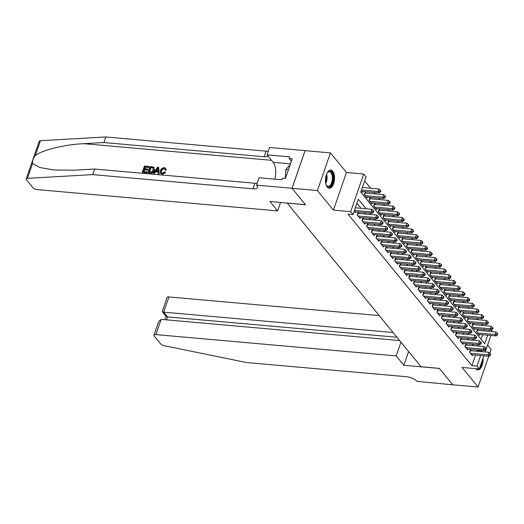 <?xml version="1.0" encoding="UTF-8"?>
<svg xmlns="http://www.w3.org/2000/svg" width="524" height="524" viewBox="0 0 524 524"><rect width="100%" height="100%" fill="white"/><g stroke="black" fill="none" stroke-linecap="round" stroke-linejoin="round"><path stroke-width="0.79" d="M475.733 368.66A9.131 4.513 95.1 0 0 475.772 368.713A9.131 4.513 95.1 0 0 477.718 369.872A9.131 4.513 95.1 0 0 483.036 358.187M332.766 171.224A9.131 4.513 95.1 0 0 330.821 170.064A9.131 4.513 95.1 0 0 325.83 176.667A9.131 4.513 95.1 0 0 327.264 187.101A9.131 4.513 95.1 0 0 329.21 188.26A9.131 4.513 95.1 0 0 334.201 181.658A9.131 4.513 95.1 0 0 332.766 171.224M491.42 330.192L492.239 331.62M489.809 353.169L491.126 349.384L487.582 345.054M483.862 355.809L479.303 368.975L462.063 367.448L478.084 387.039L452.736 384.793L439.282 368.346L421.034 366.728L287.263 203.135L305.512 204.753L292.065 188.306L305.106 150.65L330.454 152.897L317.413 190.553L333.434 210.144L350.674 211.676L363.715 174.014L366.053 176.876L360.767 192.144L484.713 343.724L487.68 335.163M333.434 210.144L346.475 172.488L330.454 152.897M346.475 172.488L363.715 174.014M482.866 325.483L481.674 324.022M478.189 319.764L476.997 318.304M473.513 314.046L472.314 312.579M468.836 308.322L467.637 306.861M464.159 302.603L462.961 301.143M459.483 296.885L458.284 295.425M454.806 291.167L453.607 289.7M450.123 285.442L448.93 283.982M445.446 279.724L444.254 278.264M440.769 274.006L439.577 272.539M436.092 268.281L434.9 266.821M431.416 262.563L430.217 261.103M426.739 256.845L425.54 255.378M422.062 251.12L420.864 249.66M417.386 245.402L416.187 243.942M412.709 239.684L411.51 238.224M408.026 233.966L406.834 232.499M403.349 228.241L402.157 226.781M398.672 222.523L397.48 221.062M393.996 216.805L392.804 215.338M389.319 211.08L388.12 209.62M384.642 205.362L383.444 203.902M379.966 199.644L378.767 198.183M375.289 193.919L374.09 192.459M370.612 188.201L364.652 180.918M478.084 387.039L488.748 356.241M292.065 188.306L317.413 190.553M471.233 350.739L470.414 349.737L469.537 352.285L472.34 355.717L472.655 354.814M466.556 345.021L465.738 344.019L464.86 346.561L467.663 349.993L467.978 349.095M461.88 339.297L461.061 338.301L460.183 340.842L462.987 344.275L463.301 343.377M457.203 333.578L456.384 332.576L455.507 335.124L458.31 338.556L458.624 337.653M452.526 327.86L451.708 326.858L450.823 329.399L453.633 332.832L453.948 331.934M447.85 322.142L447.031 321.14L446.147 323.681L448.957 327.114L449.264 326.216M443.173 316.417L442.354 315.415L441.47 317.963L444.28 321.395L444.588 320.492M438.496 310.699L437.678 309.697L436.793 312.245L439.603 315.677L439.911 314.773M433.813 304.981L433.001 303.979L432.117 306.52L434.92 309.953L435.234 309.055M429.136 299.256L428.318 298.261L427.44 300.802L430.243 304.234L430.558 303.331M424.46 293.538L423.641 292.536L422.763 295.084L425.567 298.516L425.881 297.612M419.783 287.82L418.964 286.818L418.087 289.359L420.89 292.792L421.204 291.894M415.106 282.095L414.288 281.1L413.41 283.641L416.213 287.073L416.528 286.176M410.43 276.377L409.611 275.375L408.727 277.923L411.536 281.355L411.851 280.451M405.753 270.659L404.934 269.657L404.05 272.205L406.86 275.631L407.168 274.733M401.076 264.941L400.257 263.939L399.373 266.48L402.183 269.912L402.491 269.015M396.399 259.216L395.581 258.214L394.696 260.762L397.506 264.194L397.814 263.29M391.723 253.498L390.904 252.496L390.02 255.044L392.823 258.476L393.138 257.572M387.039 247.78L386.221 246.778L385.343 249.319L388.146 252.751L388.461 251.854M382.363 242.055L381.544 241.06L380.666 243.601L383.47 247.033L383.784 246.129M377.686 236.337L376.867 235.335L375.99 237.883L378.793 241.315L379.107 240.411M373.009 230.619L372.191 229.617L371.313 232.158L374.116 235.59L374.431 234.693M368.333 224.894L367.514 223.899L366.636 226.44L369.44 229.872L369.754 228.975M363.656 219.176L362.837 218.174L361.953 220.722L364.763 224.154L365.071 223.25M358.979 213.458L358.161 212.456L357.276 215.004L360.086 218.436L360.394 217.532M366.027 193.101L365.208 192.098L364.324 194.646L367.134 198.079L367.448 197.175M370.704 198.819L369.885 197.823L369.007 200.364L371.811 203.797L372.125 202.899M375.381 204.543L374.562 203.541L373.684 206.083L376.487 209.515L376.802 208.618M380.057 210.262L379.238 209.259L378.361 211.807L381.164 215.24L381.479 214.336M384.734 215.98L383.915 214.984L383.037 217.526L385.841 220.958L386.155 220.054M389.411 221.704L388.592 220.702L387.714 223.244L390.518 226.676L390.832 225.779M394.094 227.423L393.275 226.42L392.391 228.968L395.201 232.401L395.509 231.497M398.771 233.141L397.952 232.139L397.068 234.687L399.877 238.119L400.185 237.215M403.447 238.865L402.629 237.863L401.744 240.405L404.554 243.837L404.862 242.939M408.124 244.584L407.305 243.581L406.421 246.123L409.231 249.555L409.539 248.658M412.801 250.302L411.982 249.3L411.104 251.847L413.908 255.28L414.222 254.376M417.477 256.02L416.659 255.024L415.781 257.566L418.584 260.998L418.899 260.101M422.154 261.745L421.335 260.742L420.458 263.284L423.261 266.716L423.575 265.819M426.831 267.463L426.012 266.461L425.134 269.009L427.938 272.441L428.252 271.537M431.507 273.181L430.689 272.179L429.811 274.727L432.614 278.159L432.929 277.255M436.191 278.906L435.372 277.903L434.488 280.445L437.298 283.877L437.606 282.98M440.867 284.624L440.049 283.622L439.164 286.169L441.974 289.602L442.282 288.698M445.544 290.342L444.725 289.34L443.841 291.888L446.651 295.32L446.959 294.416M450.221 296.06L449.402 295.064L448.518 297.606L451.328 301.038L451.636 300.141M454.898 301.785L454.079 300.783L453.195 303.324L456.004 306.756L456.319 305.859M459.574 307.503L458.755 306.501L457.878 309.049L460.681 312.481L460.996 311.577M464.251 313.221L463.432 312.225L462.554 314.767L465.358 318.199L465.672 317.295M468.928 318.946L468.109 317.944L467.231 320.485L470.035 323.917L470.349 323.02M473.604 324.664L472.786 323.662L471.908 326.21L474.711 329.642L475.026 328.738M481.045 339.238L482.611 334.718M483.934 330.886L484.392 329.57M361.213 190.841L362.457 192.354L362.765 191.457M478.281 330.382L477.469 329.38L476.585 331.928L479.388 335.36L479.702 334.456M366.079 208.781L358.298 199.271L353.012 214.532L347.943 214.087L471.895 365.667L475.563 355.069M476.886 351.244L477.181 350.399L476.748 349.875M473.264 345.611L472.065 344.15M468.587 339.893L467.388 338.432M463.91 334.174L462.712 332.714M459.234 328.456L458.035 326.989M454.557 322.732L453.358 321.271M449.874 317.013L448.682 315.553M445.197 311.295L444.005 309.828M440.52 305.571L439.328 304.11M435.844 299.852L434.651 298.392M431.167 294.134L429.968 292.674M426.49 288.416L425.291 286.949M421.813 282.691L420.615 281.231M417.137 276.973L415.938 275.513M412.46 271.255L411.261 269.788M407.783 265.53L406.585 264.07M403.1 259.812L401.908 258.352M398.423 254.094L397.231 252.627M393.747 248.369L392.555 246.909M389.07 242.651L387.878 241.191M384.393 236.933L383.195 235.472M379.717 231.215L378.518 229.748M375.04 225.49L373.841 224.03M370.363 219.772L369.165 218.312M365.686 214.054L364.488 212.587M361.003 208.329L356.896 203.305M354.165 211.198L355.41 212.711L355.717 211.814M479.303 368.975L476.964 366.119L480.632 355.521M471.895 365.667L476.964 366.119M353.012 214.532L350.674 211.676M490.909 335.452L485.185 351.977M489.003 331.332L489.462 330.015M481.956 351.689L482.25 350.851L481.818 350.32M478.333 346.063L477.135 344.602M473.657 340.345L472.458 338.884M468.98 334.626L467.781 333.159M464.303 328.902L463.105 327.441M459.627 323.184L458.428 321.723M454.95 317.465L453.751 315.998M450.267 311.741L449.075 310.28M445.59 306.023L444.398 304.562M440.913 300.304L439.721 298.837M436.237 294.58L435.044 293.119M431.56 288.862L430.361 287.401M426.883 283.143L425.685 281.683M422.206 277.425L421.008 275.958M417.53 271.701L416.331 270.24M412.853 265.982L411.654 264.522M408.17 260.264L406.978 258.797M403.493 254.54L402.301 253.079M398.816 248.821L397.624 247.361M394.14 243.103L392.948 241.636M389.463 237.379L388.264 235.918M384.786 231.66L383.588 230.2M380.11 225.942L378.911 224.482M375.433 220.224L374.234 218.757M370.756 214.499L369.558 213.039M477.181 350.399L482.25 350.851M354.453 210.373L371.064 211.847L372.23 213.275L354.591 211.709M355.331 207.832L371.942 209.299L371.064 211.847L372.996 211.631L373.461 212.2L373.815 211.185L373.35 210.609L372.996 211.631M373.35 210.609L371.942 209.299M372.23 213.275L373.461 212.2M361.639 191.358L379.278 192.917L378.112 191.489L378.99 188.948L362.379 187.474M380.044 191.273L380.516 191.843L380.863 190.828L380.398 190.258L380.044 191.273L378.112 191.489L361.501 190.016M380.516 191.843L379.278 192.917M378.99 188.948L380.398 190.258M326.976 173.228A7.906 3.904 -84.9 0 1 327.566 172.416A7.906 3.904 -84.9 0 1 329.688 171.21A7.906 3.904 -84.9 0 1 333.126 178.998A7.906 3.904 -84.9 0 1 328.725 186.97A7.906 3.904 -84.9 0 1 326.419 185.372A7.906 3.904 -84.9 0 1 325.98 184.474M326.269 185.103A7.316 3.616 95.1 0 0 328.05 186.334A7.316 3.616 95.1 0 0 328.253 186.341A7.316 3.616 95.1 0 0 332.314 179.162A7.316 3.616 95.1 0 0 329.341 171.754A7.316 3.616 95.1 0 0 329.144 171.748A7.316 3.616 95.1 0 0 327.369 172.658M328.653 188.136L328.653 188.136A9.072 4.487 95.1 0 0 333.67 179.483A9.072 4.487 95.1 0 0 330.251 170.084M290.165 164.726L285.822 169.514L285.285 178.396M288.423 169.75L285.822 169.514M477.154 369.754A9.072 4.487 95.1 0 0 477.161 369.754A9.072 4.487 95.1 0 0 479.008 368.948M479.46 368.51A9.072 4.487 95.1 0 0 482.218 360.551M481.156 363.617A7.906 3.904 -84.9 0 1 480.528 365.444M146.766 172.547L142.528 172.409L146.975 172.802A15.255 7.539 95.1 0 0 147.283 172.18L147.008 171.839L146.975 172.802M143.838 171.558A15.255 7.539 95.1 0 0 144.526 169.868L147.722 170.149A15.255 7.539 95.1 0 0 147.965 169.442L147.591 168.99L147.349 169.691L147.722 170.149M144.893 168.748A15.255 7.539 95.1 0 0 145.325 167.163L148.757 167.47A15.255 7.539 95.1 0 0 148.934 166.684L148.724 166.422L148.475 167.13L148.757 167.47M147.932 172.651L150.323 173.097C152.294 173.221 153.643 172.344 154.37 170.464L154.154 167.726L153.997 170.005C153.329 171.957 152.032 172.907 150.113 172.841L147.932 172.651L150.047 166.54L153.172 166.907L154.167 167.746M162.316 174.237L165.656 172.606L165.302 172.173L162.316 174.237L160.541 173.306L160.396 170.562C161.084 168.689 162.375 167.739 164.267 167.719L165.63 168.348L166.337 170.123L165.63 168.348M161.628 171.093C162.027 169.652 162.899 168.872 164.254 168.754L163.979 168.42C162.604 168.486 161.693 169.226 161.254 170.634L161.628 171.093M165.997 169.704L165.073 169.815L165.427 170.241L166.337 170.123M32.586 163.449L27.431 178.343A3.511 1.376 -160.9 0 0 26.2 178.92L39.241 141.264A3.511 1.376 19.1 0 1 40.466 140.681L105.815 136.96L103.883 142.535L83.847 143.674C64.793 144.493 41.874 150.113 35.311 155.576C33.091 158.484 32.187 161.11 32.586 163.449L39.804 167.47L53.749 169.979L74.67 170.189L94.706 169.042L254.913 183.249A8.194 3.216 -160.9 0 0 257.219 183.21M153.185 173.117L157.717 167.222L158.68 167.307L158.982 173.627L158.071 173.549L158.032 171.61L155.438 171.381L154.095 173.195L153.185 173.117L154.305 173.451L155.785 171.807L158.038 172.003M158.071 173.549L159.191 173.889L158.68 167.307M280.543 202.461L277.622 210.903L37.309 189.596A3.511 1.376 -160.9 0 1 32.861 187.612L26.475 179.804A3.511 1.376 -160.9 0 1 26.2 178.92M94.706 169.042L92.774 174.616L252.987 188.823A8.194 3.216 -160.9 0 0 257.454 187.5A8.194 3.216 -160.9 0 0 256.806 185.45L256.55 185.136L259.105 177.754L281.82 179.765L282.384 178.14L285.423 178.409L292.228 158.765L289.189 158.497L289.752 156.866L267.037 154.855L269.591 147.473L305.079 150.624L292.038 188.28L305.44 204.668L269.952 201.524L277.622 210.903M105.815 136.96L266.028 151.161A8.194 3.216 -160.9 0 0 268.327 151.128M268.052 156.093A8.194 3.216 -160.9 0 1 264.096 156.735L103.883 142.535M27.431 178.343L92.774 174.616M256.55 185.136L292.038 188.28M267.037 154.855L273.142 162.316A13.172 6.511 -84.9 0 1 274.773 179.143M289.189 158.497L291.39 161.189M161.254 170.634L161.274 172.796L162.276 173.274L164.516 171.898L165.302 172.173M165.073 169.815L164.831 168.807L163.979 168.42M162.113 173.988L160.541 173.306M157.148 169.062L155.942 170.693L158.019 170.883L157.953 167.968L156.309 171.152M155.438 171.381L155.785 171.807M149.032 172.023L151.875 171.826L153.139 169.914L152.857 167.647L150.663 167.32L149.032 172.023M153.1 167.85L151.895 167.431M153.997 170.005L154.37 170.464M149.451 172.055A15.255 7.539 95.1 0 0 150.938 167.66L152.17 167.772M150.663 167.32L150.938 167.66M147.349 169.691L144.152 169.409L143.419 171.525L147.008 171.839M144.152 169.409L144.526 169.868M148.475 167.13L145.043 166.822L144.395 168.702L147.591 168.99M145.043 166.822L145.325 167.163M142.318 172.154L144.434 166.043L148.724 166.422M379.212 315.586L168.918 296.944L163.652 312.16L167.536 316.902L166.508 319.856M393.039 332.498L163.652 312.16L162.296 311.701L166.173 316.45L167.536 316.902L396.923 337.24M403.866 365.287L396.196 355.907L155.877 334.6A3.511 1.376 -160.9 0 0 153.964 335.163A3.511 1.376 -160.9 0 0 154.239 336.048L160.626 343.855A3.511 1.376 -160.9 0 0 164.3 345.722L246.424 362.523L406.637 376.73A8.194 3.216 19.1 0 1 417.012 381.361L452.756 384.819L439.354 368.431L403.866 365.287L408.622 351.552M396.196 355.907L400.952 342.172M399.609 340.528L161.15 319.385L155.877 334.6M162.296 311.701L167.005 297.508A3.511 1.376 19.1 0 1 168.918 296.944M153.964 335.163L158.746 321.363L161.15 319.385M358.095 215.999L375.741 217.565L376.907 218.999L359.268 217.434M357.853 213.334A1.172 0.458 -160.9 0 0 358.167 213.386L376.618 215.023L375.741 217.565L377.673 217.349L378.138 217.918L378.492 216.903L378.027 216.333L377.673 217.349M378.027 216.333L376.618 215.023M376.907 218.999L378.138 217.918M362.772 221.724L380.417 223.283L381.59 224.717L363.944 223.152M362.529 219.058A1.172 0.458 -160.9 0 0 362.844 219.104L381.302 220.742L380.417 223.283L382.35 223.067L382.821 223.643L383.168 222.621L382.703 222.052L382.35 223.067M382.703 222.052L381.302 220.742M381.59 224.717L382.821 223.643M367.448 227.442L385.094 229.008L386.267 230.436L368.621 228.87M367.213 224.776A1.172 0.458 -160.9 0 0 367.521 224.829L385.978 226.46L385.094 229.008L387.026 228.792L387.498 229.361L387.852 228.346L387.38 227.77L387.026 228.792M387.38 227.77L385.978 226.46M386.267 230.436L387.498 229.361M372.132 233.16L389.771 234.726L390.943 236.154L373.298 234.595M371.889 230.494A1.172 0.458 -160.9 0 0 372.197 230.547L390.655 232.184L389.771 234.726L391.703 234.51L392.175 235.079L392.528 234.064L392.057 233.488L391.703 234.51M392.057 233.488L390.655 232.184M390.943 236.154L392.175 235.079M366.315 197.076L383.961 198.642L382.789 197.207L383.673 194.666L365.215 193.029A1.172 0.458 19.1 0 1 364.901 192.983M384.721 196.991L385.192 197.568L385.54 196.546L385.075 195.976L384.721 196.991L382.789 197.207L365.143 195.649M385.192 197.568L383.961 198.642M383.673 194.666L385.075 195.976M370.992 202.795L388.638 204.36L387.465 202.932L388.349 200.384L369.892 198.747A1.172 0.458 19.1 0 1 369.584 198.701M389.398 202.716L389.869 203.286L390.223 202.264L389.751 201.694L389.398 202.716L387.465 202.932L369.826 201.367M389.869 203.286L388.638 204.36M388.349 200.384L389.751 201.694M375.669 208.519L393.314 210.078L392.142 208.65L393.026 206.109L374.568 204.471A1.172 0.458 19.1 0 1 374.26 204.419M394.074 208.434L394.546 209.004L394.899 207.989L394.428 207.412L394.074 208.434L392.142 208.65L374.503 207.085M394.546 209.004L393.314 210.078M393.026 206.109L394.428 207.412M380.345 214.237L397.991 215.803L396.819 214.368L397.703 211.827L379.245 210.189A1.172 0.458 19.1 0 1 378.937 210.137M398.757 214.152L399.223 214.722L399.576 213.707L399.105 213.137L398.757 214.152L396.819 214.368L379.18 212.809M399.223 214.722L397.991 215.803M397.703 211.827L399.105 213.137M376.808 238.885L394.448 240.444L395.62 241.878L377.974 240.313M376.566 236.213A1.172 0.458 -160.9 0 0 376.874 236.265L395.332 237.903L394.448 240.444L396.386 240.228L396.851 240.804L397.205 239.782L396.734 239.213L396.386 240.228M396.734 239.213L395.332 237.903M395.62 241.878L396.851 240.804M385.022 219.956L402.668 221.521L401.495 220.093L402.38 217.545L383.928 215.908A1.172 0.458 19.1 0 1 383.614 215.862M403.434 219.87L403.899 220.447L404.253 219.425L403.781 218.855L403.434 219.87L401.495 220.093L383.856 218.528M403.899 220.447L402.668 221.521M402.38 217.545L403.781 218.855M381.485 244.603L399.124 246.169L400.297 247.597L382.651 246.031M381.243 241.937A1.172 0.458 -160.9 0 0 381.551 241.983L400.009 243.621L399.124 246.169L401.063 245.946L401.528 246.522L401.882 245.501L401.41 244.931L401.063 245.946M401.41 244.931L400.009 243.621M400.297 247.597L401.528 246.522M389.699 225.674L407.344 227.239L406.179 225.811L407.056 223.263L388.605 221.632A1.172 0.458 19.1 0 1 388.291 221.58M408.111 225.595L408.576 226.165L408.93 225.15L408.465 224.573L408.111 225.595L406.179 225.811L388.533 224.246M408.576 226.165L407.344 227.239M407.056 223.263L408.465 224.573M386.162 250.321L403.808 251.887L404.973 253.315L387.328 251.749M385.919 247.656A1.172 0.458 -160.9 0 0 386.234 247.708L404.685 249.339L403.808 251.887L405.74 251.671L406.205 252.241L406.559 251.225L406.093 250.649L405.74 251.671M406.093 250.649L404.685 249.339M404.973 253.315L406.205 252.241M394.382 231.398L412.021 232.964L410.855 231.529L411.733 228.988L393.282 227.351A1.172 0.458 19.1 0 1 392.967 227.298M412.788 231.313L413.253 231.883L413.606 230.868L413.141 230.298L412.788 231.313L410.855 231.529L393.21 229.964M413.253 231.883L412.021 232.964M411.733 228.988L413.141 230.298M390.839 256.039L408.484 257.605L409.65 259.039L392.011 257.474M390.596 253.374A1.172 0.458 -160.9 0 0 390.911 253.426L409.362 255.064L408.484 257.605L410.416 257.389L410.881 257.959L411.235 256.943L410.77 256.374L410.416 257.389M410.77 256.374L409.362 255.064M409.65 259.039L410.881 257.959M399.059 237.117L416.698 238.682L415.532 237.254L416.41 234.706L397.958 233.069A1.172 0.458 19.1 0 1 397.644 233.023M417.464 237.031L417.929 237.608L418.283 236.586L417.818 236.016L417.464 237.031L415.532 237.254L397.886 235.689M417.929 237.608L416.698 238.682M416.41 234.706L417.818 236.016M395.515 261.764L413.161 263.33L414.327 264.758L396.688 263.192M395.273 259.098A1.172 0.458 -160.9 0 0 395.587 259.144L414.039 260.782L413.161 263.33L415.093 263.107L415.558 263.683L415.912 262.662L415.447 262.092L415.093 263.107M415.447 262.092L414.039 260.782M414.327 264.758L415.558 263.683M403.735 242.835L421.375 244.4L420.209 242.972L421.086 240.424L402.635 238.793A1.172 0.458 19.1 0 1 402.321 238.741M422.141 242.756L422.606 243.326L422.96 242.311L422.495 241.734L422.141 242.756L420.209 242.972L402.563 241.407M422.606 243.326L421.375 244.4M421.086 240.424L422.495 241.734M400.192 267.482L417.838 269.048L419.004 270.476L401.364 268.91M399.95 264.817A1.172 0.458 -160.9 0 0 400.264 264.869L418.715 266.5L417.838 269.048L419.77 268.832L420.235 269.401L420.589 268.386L420.124 267.81L419.77 268.832M420.124 267.81L418.715 266.5M419.004 270.476L420.235 269.401M408.412 248.559L426.058 250.118L424.885 248.69L425.77 246.149L407.312 244.512A1.172 0.458 19.1 0 1 406.997 244.459M426.818 248.474L427.289 249.044L427.636 248.029L427.171 247.459L426.818 248.474L424.885 248.69L407.24 247.125M427.289 249.044L426.058 250.118M425.77 246.149L427.171 247.459M404.869 273.201L422.514 274.766L423.687 276.194L406.041 274.635M404.626 270.535A1.172 0.458 -160.9 0 0 404.941 270.587L423.392 272.225L422.514 274.766L424.447 274.55L424.918 275.12L425.265 274.104L424.8 273.535L424.447 274.55M424.8 273.535L423.392 272.225M423.687 276.194L424.918 275.12M413.089 254.278L430.735 255.843L429.562 254.409L430.446 251.867L411.988 250.23A1.172 0.458 19.1 0 1 411.681 250.177M431.494 254.192L431.966 254.769L432.32 253.747L431.848 253.177L431.494 254.192L429.562 254.409L411.916 252.85M431.966 254.769L430.735 255.843M430.446 251.867L431.848 253.177M409.545 278.925L427.191 280.484L428.363 281.919L410.718 280.353M409.31 276.259A1.172 0.458 -160.9 0 0 409.617 276.305L428.075 277.943L427.191 280.484L429.123 280.268L429.595 280.844L429.942 279.823L429.477 279.253L429.123 280.268M429.477 279.253L428.075 277.943M428.363 281.919L429.595 280.844M417.766 259.996L435.411 261.561L434.239 260.133L435.123 257.585L416.665 255.948A1.172 0.458 19.1 0 1 416.357 255.902M436.171 259.911L436.643 260.487L436.996 259.465L436.525 258.895L436.171 259.911L434.239 260.133L416.6 258.568M436.643 260.487L435.411 261.561M435.123 257.585L436.525 258.895M414.229 284.643L431.868 286.209L433.04 287.637L415.394 286.071M413.986 281.978A1.172 0.458 -160.9 0 0 414.294 282.023L432.752 283.661L431.868 286.209L433.8 285.993L434.272 286.562L434.625 285.541L434.154 284.971L433.8 285.993M434.154 284.971L432.752 283.661M433.04 287.637L434.272 286.562M422.442 265.714L440.088 267.279L438.916 265.851L439.8 263.31L421.342 261.673A1.172 0.458 19.1 0 1 421.034 261.62M440.854 265.635L441.319 266.205L441.673 265.19L441.201 264.613L440.854 265.635L438.916 265.851L421.276 264.286M441.319 266.205L440.088 267.279M439.8 263.31L441.201 264.613M418.905 290.362L436.544 291.927L437.717 293.355L420.071 291.796M418.663 287.696A1.172 0.458 -160.9 0 0 418.971 287.748L437.429 289.386L436.544 291.927L438.477 291.711L438.948 292.281L439.302 291.265L438.83 290.689L438.477 291.711M438.83 290.689L437.429 289.386M437.717 293.355L438.948 292.281M427.119 271.439L444.765 273.004L443.592 271.57L444.476 269.028L426.019 267.391A1.172 0.458 19.1 0 1 425.711 267.338M445.531 271.353L445.996 271.923L446.35 270.908L445.878 270.338L445.531 271.353L443.592 271.57L425.953 270.004M445.996 271.923L444.765 273.004M444.476 269.028L445.878 270.338M423.582 296.086L441.221 297.645L442.394 299.08L424.748 297.514M423.34 293.414A1.172 0.458 -160.9 0 0 423.647 293.466L442.105 295.104L441.221 297.645L443.16 297.429L443.625 297.999L443.979 296.984L443.507 296.414L443.16 297.429M443.507 296.414L442.105 295.104M442.394 299.08L443.625 297.999M431.796 277.157L449.441 278.722L448.275 277.294L449.153 274.746L430.702 273.109A1.172 0.458 19.1 0 1 430.387 273.063M450.208 277.072L450.673 277.648L451.026 276.626L450.561 276.056L450.208 277.072L448.275 277.294L430.63 275.729M450.673 277.648L449.441 278.722M449.153 274.746L450.561 276.056M428.259 301.804L445.904 303.37L447.07 304.798L429.425 303.232M428.016 299.139A1.172 0.458 -160.9 0 0 428.331 299.184L446.782 300.822L445.904 303.37L447.837 303.147L448.302 303.724L448.655 302.702L448.184 302.132L447.837 303.147M448.184 302.132L446.782 300.822M447.07 304.798L448.302 303.724M436.479 282.875L454.118 284.44L452.952 283.012L453.83 280.464L435.379 278.834A1.172 0.458 19.1 0 1 435.064 278.781M454.884 282.796L455.349 283.366L455.703 282.351L455.238 281.774L454.884 282.796L452.952 283.012L435.306 281.447M455.349 283.366L454.118 284.44M453.83 280.464L455.238 281.774M432.935 307.523L450.581 309.088L451.747 310.516L434.101 308.95M432.693 304.857A1.172 0.458 -160.9 0 0 433.007 304.909L451.459 306.54L450.581 309.088L452.513 308.872L452.978 309.442L453.332 308.426L452.867 307.85L452.513 308.872M452.867 307.85L451.459 306.54M451.747 310.516L452.978 309.442M441.156 288.6L458.795 290.165L457.629 288.731L458.507 286.189L440.055 284.552A1.172 0.458 19.1 0 1 439.741 284.499M459.561 288.514L460.026 289.084L460.38 288.069L459.915 287.499L459.561 288.514L457.629 288.731L439.983 287.165M460.026 289.084L458.795 290.165M458.507 286.189L459.915 287.499M437.612 313.241L455.258 314.806L456.424 316.241L438.784 314.675M437.37 310.575A1.172 0.458 -160.9 0 0 437.684 310.627L456.135 312.265L455.258 314.806L457.19 314.59L457.655 315.16L458.009 314.145L457.544 313.575L457.19 314.59M457.544 313.575L456.135 312.265M456.424 316.241L457.655 315.16M445.832 294.318L463.471 295.883L462.306 294.449L463.183 291.907L444.732 290.27A1.172 0.458 19.1 0 1 444.418 290.224M464.238 294.233L464.703 294.809L465.057 293.787L464.591 293.217L464.238 294.233L462.306 294.449L444.66 292.89M464.703 294.809L463.471 295.883M463.183 291.907L464.591 293.217M442.289 318.965L459.934 320.531L461.1 321.959L443.461 320.393M442.046 316.3A1.172 0.458 -160.9 0 0 442.361 316.345L460.812 317.983L459.934 320.531L461.867 320.308L462.332 320.885L462.685 319.863L462.22 319.293L461.867 320.308M462.22 319.293L460.812 317.983M461.1 321.959L462.332 320.885M450.509 300.036L468.155 301.601L466.982 300.173L467.86 297.625L449.409 295.988A1.172 0.458 19.1 0 1 449.094 295.942M468.915 299.957L469.386 300.527L469.733 299.512L469.268 298.935L468.915 299.957L466.982 300.173L449.337 298.608M469.386 300.527L468.155 301.601M467.86 297.625L469.268 298.935M446.965 324.683L464.611 326.249L465.777 327.677L448.138 326.111M446.723 322.018A1.172 0.458 -160.9 0 0 447.038 322.07L465.489 323.701L464.611 326.249L466.543 326.033L467.015 326.603L467.362 325.587L466.897 325.011L466.543 326.033M466.897 325.011L465.489 323.701M465.777 327.677L467.015 326.603M455.186 305.761L472.831 307.319L471.659 305.892L472.543 303.35L454.085 301.713A1.172 0.458 19.1 0 1 453.777 301.66M473.591 305.675L474.063 306.245L474.41 305.23L473.945 304.654L473.591 305.675L471.659 305.892L454.013 304.326M474.063 306.245L472.831 307.319M472.543 303.35L473.945 304.654M451.642 330.402L469.288 331.967L470.46 333.395L452.815 331.836M451.4 327.736A1.172 0.458 -160.9 0 0 451.714 327.788L470.172 329.426L469.288 331.967L471.22 331.751L471.692 332.321L472.039 331.306L471.574 330.736L471.22 331.751M471.574 330.736L470.172 329.426M470.46 333.395L471.692 332.321M459.862 311.479L477.508 313.044L476.336 311.61L477.22 309.068L458.762 307.431A1.172 0.458 19.1 0 1 458.454 307.378M478.268 311.394L478.74 311.963L479.093 310.948L478.622 310.378L478.268 311.394L476.336 311.61L458.697 310.051M478.74 311.963L477.508 313.044M477.22 309.068L478.622 310.378M456.319 336.126L473.965 337.685L475.137 339.12L457.491 337.554M456.083 333.454A1.172 0.458 -160.9 0 0 456.391 333.506L474.849 335.144L473.965 337.685L475.897 337.469L476.368 338.046L476.722 337.024L476.251 336.454L475.897 337.469M476.251 336.454L474.849 335.144M475.137 339.12L476.368 338.046M464.539 317.197L482.185 318.762L481.012 317.334L481.897 314.786L463.439 313.149A1.172 0.458 19.1 0 1 463.131 313.103M482.945 317.112L483.416 317.688L483.77 316.666L483.298 316.096L482.945 317.112L481.012 317.334L463.373 315.769M483.416 317.688L482.185 318.762M481.897 314.786L483.298 316.096M461.002 341.844L478.641 343.41L479.814 344.838L462.168 343.272M460.76 339.179A1.172 0.458 -160.9 0 0 461.068 339.224L479.526 340.862L478.641 343.41L480.574 343.194L481.045 343.764L481.399 342.742L480.927 342.172L480.574 343.194M480.927 342.172L479.526 340.862M479.814 344.838L481.045 343.764M469.216 322.915L486.861 324.48L485.689 323.053L486.573 320.505L468.115 318.874A1.172 0.458 19.1 0 1 467.808 318.821M487.628 322.836L488.093 323.406L488.447 322.391L487.975 321.815L487.628 322.836L485.689 323.053L468.05 321.487M488.093 323.406L486.861 324.48M486.573 320.505L487.975 321.815M465.679 347.563L483.318 349.128L484.49 350.556L466.845 348.997M465.436 344.897A1.172 0.458 -160.9 0 0 465.744 344.949L484.202 346.587L483.318 349.128L485.257 348.912L485.722 349.482L486.076 348.467L485.604 347.89L485.257 348.912M485.604 347.89L484.202 346.587M484.49 350.556L485.722 349.482M473.893 328.64L491.538 330.205L490.372 328.771L491.25 326.229L472.799 324.592A1.172 0.458 19.1 0 1 472.484 324.539M492.305 328.555L492.77 329.124L493.123 328.109L492.652 327.539L492.305 328.555L490.372 328.771L472.727 327.205M492.77 329.124L491.538 330.205M491.25 326.229L492.652 327.539M470.356 353.281L487.995 354.846L489.167 356.281L471.521 354.715M470.113 350.615A1.172 0.458 -160.9 0 0 470.421 350.667L488.879 352.305L487.995 354.846L489.933 354.63L490.399 355.2L490.752 354.185L490.281 353.615L489.933 354.63M490.281 353.615L488.879 352.305M489.167 356.281L490.399 355.2M478.569 334.358L496.215 335.923L495.049 334.495L495.927 331.947L477.475 330.31A1.172 0.458 19.1 0 1 477.161 330.264M496.981 334.273L497.446 334.849L497.8 333.827L497.335 333.257L496.981 334.273L495.049 334.495L477.403 332.93M497.446 334.849L496.215 335.923M495.927 331.947L497.335 333.257M326.583 174.119A7.316 3.616 -84.9 0 1 325.751 183.524M325.574 182.444A7.081 3.498 95.1 0 0 326.216 175.154M83.847 143.674L271.498 160.311M254.913 183.249L252.987 188.823M264.096 156.735L266.028 151.161M40.466 140.681L35.311 155.576M290.466 163.855L273.142 162.316M357.512 215.285L358.167 213.386M362.189 221.004L362.844 219.104M366.866 226.722L367.521 224.829M371.542 232.446L372.197 230.547M365.215 193.029L364.56 194.928M369.892 198.747L369.237 200.646M374.568 204.471L373.913 206.371M379.245 210.189L378.59 212.089M376.219 238.165L376.874 236.265M383.928 215.908L383.267 217.807M380.896 243.883L381.551 241.983M388.605 221.632L387.943 223.525M385.572 249.601L386.234 247.708M393.282 227.351L392.62 229.25M390.249 255.326L390.911 253.426M397.958 233.069L397.297 234.968M394.926 261.044L395.587 259.144M402.635 238.793L401.98 240.686M399.609 266.762L400.264 264.869M407.312 244.512L406.657 246.411M404.286 272.487L404.941 270.587M411.988 250.23L411.333 252.129M408.962 278.205L409.617 276.305M416.665 255.948L416.01 257.847M413.639 283.923L414.294 282.023M421.342 261.673L420.687 263.572M418.316 289.648L418.971 287.748M426.019 267.391L425.364 269.29M422.992 295.366L423.647 293.466M430.702 273.109L430.04 275.008M427.669 301.084L428.331 299.184M435.379 278.834L434.717 280.726M432.346 306.802L433.007 304.909M440.055 284.552L439.394 286.451M437.023 312.527L437.684 310.627M444.732 290.27L444.077 292.169M441.699 318.245L442.361 316.345M449.409 295.988L448.754 297.887M446.382 323.963L447.038 322.07M454.085 301.713L453.43 303.612M451.059 329.688L451.714 327.788M458.762 307.431L458.107 309.33M455.736 335.406L456.391 333.506M463.439 313.149L462.784 315.048M460.413 341.124L461.068 339.224M468.115 318.874L467.46 320.767M465.089 346.849L465.744 344.949M472.799 324.592L472.137 326.491M469.766 352.567L470.421 350.667M477.475 330.31L476.814 332.209M166.029 316.273L164.844 319.712"/></g></svg>
